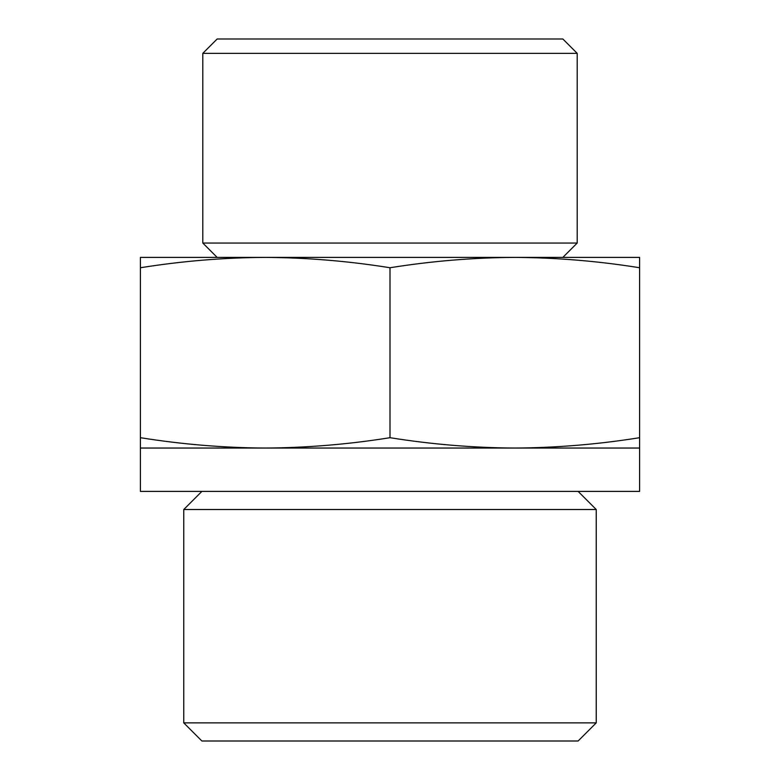 <?xml version="1.0" encoding="UTF-8"?>
<svg xmlns="http://www.w3.org/2000/svg" width="780" height="780" viewBox="0 0 780 780"><rect width="100%" height="100%" fill="white"/><g stroke="black" fill="none" stroke-linecap="round" stroke-linejoin="round"><path stroke-width="1.17" d="M639.6 267.745C597.997 261.076 556.403 257.634 514.8 257.4L639.6 257.4L639.6 448.042L514.8 448.042C556.403 447.808 597.997 444.356 639.6 437.697M514.8 257.4C473.197 257.634 431.603 261.076 390 267.745C348.397 261.076 306.803 257.634 265.2 257.4L514.839 257.4M265.2 257.4C223.597 257.634 182.003 261.076 140.4 267.745L140.4 257.4L265.161 257.4M140.4 448.042L140.4 437.697C182.003 444.356 223.597 447.808 265.2 448.042C306.803 447.808 348.397 444.356 390 437.697C431.603 444.356 473.197 447.808 514.8 448.042L140.4 448.042L140.4 491.4L639.6 491.4L639.6 448.042M596.242 722.875L183.758 722.875L201.883 741L578.117 741L596.242 722.875L596.242 509.525L183.758 509.525L201.883 491.4M217.152 39L562.848 39L577.2 53.352L202.8 53.352L217.152 39M217.152 257.4L202.8 243.048L577.2 243.048L577.2 53.352M202.8 243.048L202.8 53.352M183.758 722.875L183.758 509.525M140.4 437.697L140.4 267.745M390 437.697L390 267.745M562.848 257.4L577.2 243.048M578.117 491.4L596.242 509.525"/></g></svg>

